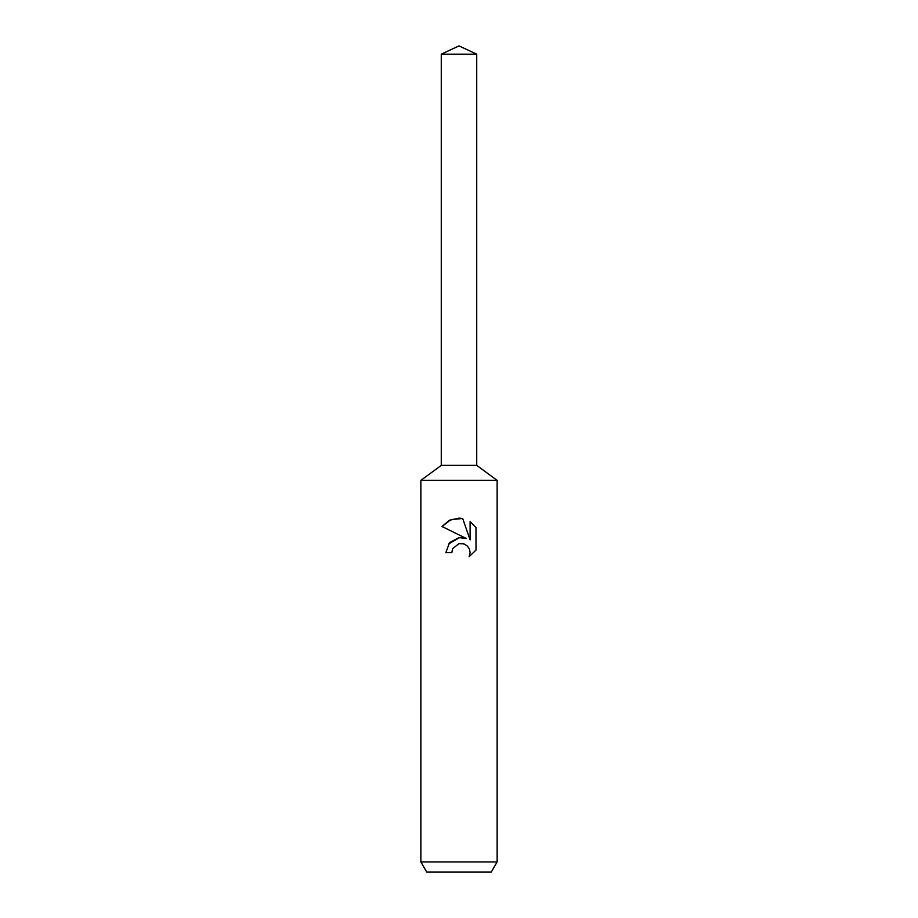 <?xml version="1.0" encoding="UTF-8"?>
<svg xmlns="http://www.w3.org/2000/svg" width="918" height="918" viewBox="0 0 918 918"><rect width="100%" height="100%" fill="white"/><g stroke="black" fill="none" stroke-linecap="round" stroke-linejoin="round"><path stroke-width="1.38" d="M441.271 54.173L476.729 54.173L459 45.9L441.271 54.173L441.271 465.357L459 465.357L441.271 465.357L420.869 480.378L497.131 480.378L497.131 861.933L420.869 861.933L426.744 872.1L491.256 872.1L497.131 861.933M476.729 54.173L476.729 465.357L459 465.357L476.729 465.357L497.131 480.378M475.994 527.529L475.994 550.1L469.167 556.641L470.131 552.556L469.431 549.056L467.457 546.107L464.508 544.122L460.985 543.422L459 543.64L452.815 548.471L451.851 552.613L445.838 552.613L449.568 542.584L459 537.581L466.287 538.464L442.006 526.496L449.338 520.322L459 518.119L462.683 518.509L470.108 539.864L470.108 521.573L475.994 527.54L470.108 521.573M451.851 552.613L452.471 549.262M469.167 556.641L475.994 550.1M466.287 538.464L462.19 537.523M459.734 537.5L448.409 544.099M452.815 548.471L458.977 543.651L463.533 543.777M462.683 518.509L451.036 519.554L442.006 526.496M420.869 480.378L420.869 861.933"/></g></svg>
